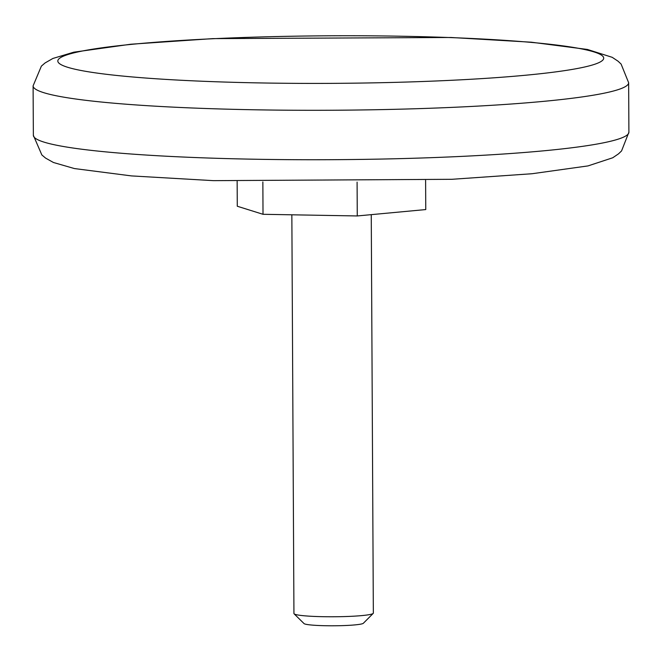 <?xml version="1.0" encoding="UTF-8"?>
<svg xmlns="http://www.w3.org/2000/svg" width="662" height="662" viewBox="0 0 662 662"><rect width="100%" height="100%" fill="white"/><g stroke="black" fill="none" stroke-linecap="round" stroke-linejoin="round"><path stroke-width="0.99" d="M425.608 180.403L425.757 209.564L357.265 215.953L263.021 214.298L237.277 206.238L237.145 181.388M263.021 214.298L262.855 181.951M357.265 215.953L357.091 182.108M371.258 214.653L373.343 613.095A39.703 3.459 179.7 0 1 373.194 613.401A39.703 3.459 179.7 0 1 372.052 613.98A39.703 3.459 179.7 0 1 344.132 616.587A39.703 3.459 179.7 0 1 294.094 613.815A39.703 3.459 179.7 0 1 293.936 613.517L291.851 214.802M373.194 613.401L363.355 623.265A29.773 2.598 179.7 0 1 362.495 623.703A29.773 2.598 179.7 0 1 331.19 625.789A29.773 2.598 179.7 0 1 304.032 623.579L294.094 613.815M594.799 64.239A272.959 23.791 179.7 0 1 138.83 77.495A272.959 23.791 179.7 0 1 258.594 37.014A272.959 23.791 179.7 0 1 594.799 64.239M618.929 89.378A297.776 25.95 179.7 0 1 292.91 110.24A297.776 25.95 179.7 0 1 33.1 85.861L41.375 66.126L45.074 62.948L52.902 58.455L73.821 52.174L130.786 44.23L212.734 38.628L451.004 37.486L531.354 42.203L587.417 49.451L612.218 57.321L618.051 61.202L621.105 64.065L628.643 82.742A297.776 25.95 179.7 0 1 618.929 89.378M33.1 85.861L33.357 135.296A297.776 25.95 -0.3 0 0 293.167 159.683A297.776 25.95 -0.3 0 0 619.185 138.821A297.776 25.95 -0.3 0 0 628.9 132.185L628.643 82.742M33.357 135.296L41.847 154.949L45.57 158.086L53.448 162.496L74.425 168.562L131.473 175.91L213.478 180.652L451.749 179.303L532.041 173.734L588.022 165.905L612.739 157.771L618.531 153.832L621.56 150.936L628.9 132.185"/></g></svg>
